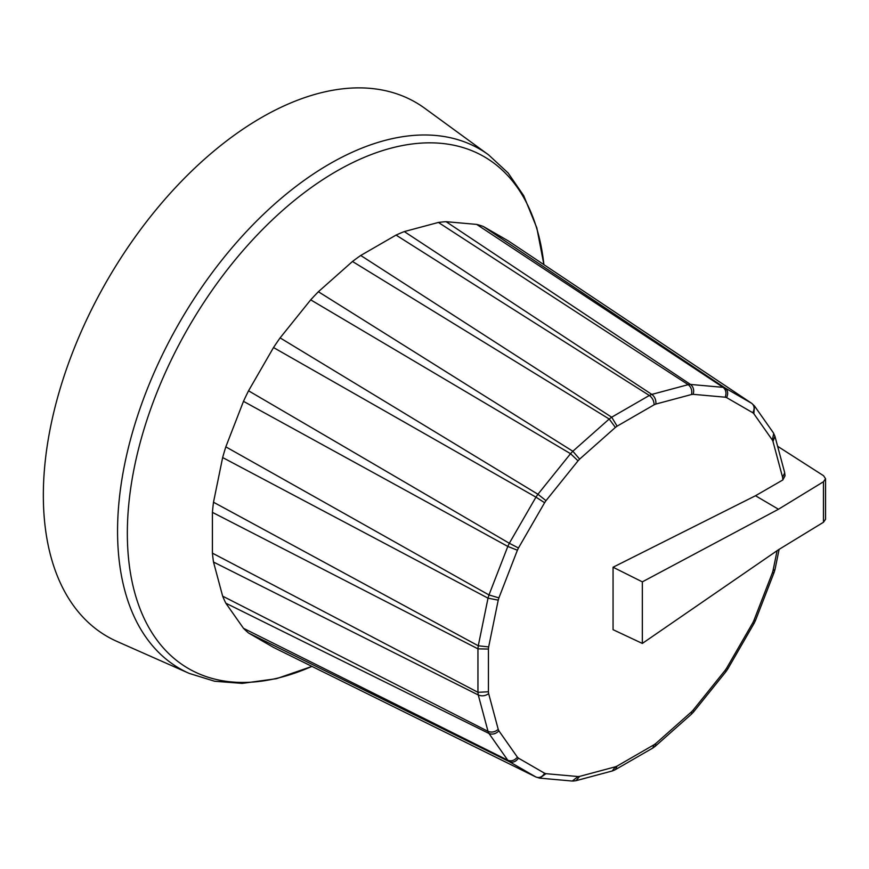 <?xml version="1.0" encoding="UTF-8"?>
<svg xmlns="http://www.w3.org/2000/svg" width="869" height="869" viewBox="0 0 869 869"><rect width="100%" height="100%" fill="white"/><g stroke="black" fill="none" stroke-linecap="round" stroke-linejoin="round"><path stroke-width="1.3" d="M613.058 567.229L613.058 629.688L642.332 643.429L642.332 581.861L613.058 567.229L755.498 495.743L782.795 479.981L785.033 475.799M784.609 472.421L785.033 475.723L782.795 479.981M655.845 404.063C656.193 399.99 654.846 396.775 651.815 394.407L404.291 231.578L438.411 222.442L688.183 384.663L651.815 394.407A217.391 125.516 120 0 0 649.339 395.46L611.689 417.196L360.733 255.475L396.047 235.086L649.339 395.46C652.434 397.796 654.02 400.913 654.107 404.802A209.787 121.117 -60 0 1 655.845 404.063L691.572 394.493A209.787 121.117 -60 0 1 693.19 394.33L725.224 397.198A209.787 121.117 -60 0 1 726.614 397.622L752.76 412.721A209.787 121.117 -60 0 1 753.836 413.72L772.324 440.018A209.787 121.117 -60 0 1 772.997 441.506L782.567 477.233A209.787 121.117 -60 0 1 782.795 479.112M488.02 598.165L478.276 645.786L213.502 502.228L222.649 457.55L488.02 598.165A217.391 125.516 120 0 1 488.975 594.95L498.904 597.883L517.392 550.218L507.811 546.438L488.975 594.95L225.821 446.851L243.483 401.337L507.811 546.438A217.391 125.516 120 0 1 509.321 543.266L518.467 547.991L544.613 502.706L535.956 497.155L509.321 543.266L248.545 390.8L273.518 347.546L535.956 497.155A217.391 125.516 120 0 1 537.933 494.255L546.004 500.663L578.037 460.82L570.542 453.694L537.933 494.255L280.111 337.889L310.7 299.848L570.542 453.694A217.391 125.516 120 0 1 572.845 451.25L579.656 459.104L615.382 427.429L609.212 419.01L572.845 451.25L318.38 291.734L352.488 261.482L609.212 419.01A217.391 125.516 120 0 1 611.689 417.196L617.12 426.158L654.107 404.802M488.03 598.165L498.23 600.142A209.787 121.117 -60 0 1 498.904 597.883M488.03 731.35C491.572 732.741 494.972 732.078 498.23 729.363L488.66 693.647C485.304 695.982 481.839 696.427 478.276 694.983L488.02 731.35L222.649 596.156L213.502 562.037L478.276 694.983A217.391 125.516 120 0 1 477.95 692.311L488.432 691.767L488.432 649.056L477.95 648.839L477.95 692.311L212.416 553.151L212.416 512.362L477.95 648.839A217.391 125.516 120 0 1 478.276 645.786L488.66 646.916L498.23 600.142M488.986 733.469L507.8 760.245L243.483 628.309L225.821 603.184L488.986 733.469C492.506 734.805 495.808 733.936 498.904 730.851A209.787 121.117 -60 0 1 498.23 729.363M572.247 781.046L578.037 776.538L546.004 773.682L539.671 778.135L535.956 777.027C539.367 778.266 542.256 777.016 544.613 773.247L518.467 758.148C515.828 761.755 512.786 762.917 509.332 761.657L535.945 777.027L273.518 647.416L248.545 633.001L509.332 761.657A217.391 125.516 120 0 1 507.8 760.245C511.298 761.548 514.502 760.516 517.392 757.16L498.904 730.851M573.051 781.046L575.984 780.699L579.656 776.386A209.787 121.117 -60 0 1 578.037 776.538M612.232 770.988L615.382 766.806L579.656 776.386M612.678 770.836L615.306 769.695L617.12 766.067A209.787 121.117 -60 0 1 615.382 766.806M652.771 748.068L654.107 744.711L617.12 766.067M652.956 747.948L655.313 746.221L655.845 743.451A209.787 121.117 -60 0 1 654.107 744.711M693.549 711.961L691.507 714.122L691.572 711.765L655.845 743.451M693.571 711.928L693.19 710.06A209.787 121.117 -60 0 1 691.572 711.765M774.138 572.389L772.324 572.997L753.836 620.651L755.443 620.564L754.118 623.345L752.76 622.877L726.614 668.174L727.69 669.108L725.952 671.65L725.224 670.216L693.19 710.06M774.149 572.345L774.996 569.499L772.997 570.737A209.787 121.117 -60 0 1 772.324 572.997M784.707 472.877L782.567 477.233M773.334 432.762L774.898 436.162L772.997 441.506M773.736 433.457L772.324 440.018M752.76 412.721C754.846 408.799 754.488 405.671 751.707 403.335L725.083 387.965L483.273 226.451L508.246 240.865L751.696 403.325L754.52 406.008L753.836 413.72M725.224 397.198C726.68 393.005 725.973 389.725 723.095 387.346L690.486 384.435L446.09 221.682L476.679 224.408L723.095 387.346A217.391 125.516 120 0 1 725.083 387.954C727.907 390.322 728.418 393.538 726.614 397.622M691.572 394.493C692.289 390.311 691.159 387.042 688.183 384.663A217.391 125.516 120 0 1 690.486 384.435C693.419 386.814 694.309 390.116 693.19 394.33M248.545 633.001A236.053 136.281 -60 0 1 243.483 628.309M225.821 603.184A236.053 136.281 -60 0 1 222.649 596.156M213.502 562.037A236.053 136.281 -60 0 1 212.416 553.151M212.416 512.362A236.053 136.281 -60 0 1 213.502 502.228M222.649 457.55A236.053 136.281 -60 0 1 225.821 446.851M243.483 401.337A236.053 136.281 -60 0 1 248.545 390.8M273.518 347.546A236.053 136.281 -60 0 1 280.111 337.889M310.7 299.848A236.053 136.281 -60 0 1 318.38 291.734M352.488 261.482A236.053 136.281 -60 0 1 360.733 255.475M396.047 235.086A236.053 136.281 -60 0 1 404.291 231.578M476.679 224.408A236.053 136.281 -60 0 1 483.273 226.451M438.411 222.442A236.053 136.281 -60 0 1 446.09 221.682M488.617 154.888A299.946 173.17 -60 0 0 329.655 163.883A299.946 173.17 -60 0 0 131.284 436.64A299.946 173.17 -60 0 0 189.246 673.41L117.054 641.463A308.386 178.047 -60 0 1 107.213 280.372A308.386 178.047 -60 0 1 424.843 108.343L488.617 154.888L508.104 172.964L523.725 195.721L536.803 227.819L543.907 264.665A295.536 170.628 -60 0 0 336.325 171.334A295.536 170.628 -60 0 0 127.7 518.978A295.536 170.628 -60 0 0 311.928 666.393M642.332 581.861L778.472 509.245L755.498 495.743M777.614 446.286L823.551 475.712L825.55 478.721L823.464 481.752L823.464 522.269L778.472 549.74L642.332 643.429M823.464 522.269L825.55 519.271L825.55 478.71M778.472 509.245L823.464 481.752M615.382 427.429A209.787 121.117 -60 0 1 617.12 426.158M578.037 460.82A209.787 121.117 -60 0 1 579.656 459.104M544.613 502.706A209.787 121.117 -60 0 1 546.004 500.663M517.392 550.218A209.787 121.117 -60 0 1 518.467 547.991M488.432 649.056A209.787 121.117 -60 0 1 488.66 646.916M488.66 693.647A209.787 121.117 -60 0 1 488.432 691.767M518.467 758.148A209.787 121.117 -60 0 1 517.392 757.16M546.004 773.682A209.787 121.117 -60 0 1 544.613 773.247M726.614 668.174A209.787 121.117 -60 0 1 725.224 670.216M753.836 620.651A209.787 121.117 -60 0 1 752.76 622.877M777.103 550.685L772.997 570.737M488.02 731.35A217.391 125.516 120 0 0 488.975 733.458M539.714 778.135L572.204 781.035M576.038 780.677L612.167 770.999M615.371 769.652L652.706 748.1M655.367 746.167L691.387 714.231M693.625 711.874L725.897 671.726M727.733 669.043L754.075 623.41M755.476 620.477L774.105 572.465M775.039 569.336L779.124 549.338M784.598 472.356L774.92 436.227M773.301 432.729L754.542 406.04M189.246 673.41L214.654 681.253L242.169 683.392L276.505 678.678L311.96 666.414"/></g></svg>
